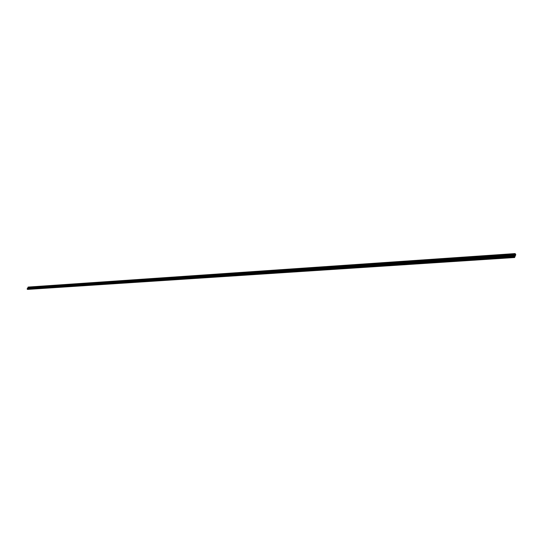 <?xml version="1.0" encoding="UTF-8"?>
<svg xmlns="http://www.w3.org/2000/svg" width="543" height="543" viewBox="0 0 543 543"><rect width="100%" height="100%" fill="white"/><g stroke="black" fill="none" stroke-linecap="round" stroke-linejoin="round"><path stroke-width="0.81" d="M27.598 289.419L27.245 288.808L514.235 256.472L27.15 288.896L514.133 256.914L27.15 289.073L514.16 256.995L514.588 257.504L27.544 289.412L514.621 257.525L515.653 254.932L514.621 257.525L27.17 289.12L514.133 256.914L27.15 288.896L514.235 256.472L27.252 288.727L514.235 256.33L27.293 288.672L514.364 256.181L27.374 288.53L514.364 256.011L27.408 288.476L514.472 255.862L27.476 288.353L514.472 255.712L27.517 288.299L514.601 255.563L27.605 288.136L514.608 255.359L27.639 288.089L514.716 255.224L27.713 287.966L514.723 255.074L27.754 287.912L514.968 254.572L27.842 287.742L514.845 254.932L27.842 287.742L514.859 254.701L27.876 287.695L515.131 254.158L27.971 287.525L514.968 254.572L27.951 287.58L514.974 254.423L27.971 287.525L515.103 254.239L28.073 287.464L515.103 253.717L515.131 254.158L28.093 287.417L515.103 253.696L28.08 287.138L515.144 253.588L28.127 287.071L515.158 253.574L515.64 254.823M514.628 257.518L514.126 256.615L515.144 253.588L515.823 254.816"/></g></svg>
